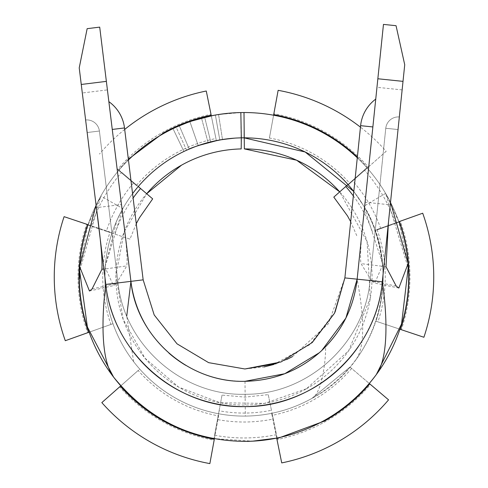 <?xml version="1.0" encoding="UTF-8"?>
<svg xmlns="http://www.w3.org/2000/svg" width="488" height="488" viewBox="0 0 488 488"><rect width="100%" height="100%" fill="white"/><g stroke="black" fill="none" stroke-linecap="round" stroke-linejoin="round"><path stroke-width="0.37" stroke-dasharray="2.44 1.83" d="M404.729 64.745L382.305 281.777L398.037 129.54L382.305 281.777L398.037 129.54L382.305 281.777L398.037 129.54L382.305 281.777L398.037 129.54L385.77 128.271L398.037 129.54L385.77 128.271L398.037 129.54L385.77 128.271L398.037 129.54L385.77 128.271L398.037 129.54L399.33 116.98L382.305 281.777A139.135 139.135 0 0 1 105.811 284.431L79.221 67.875M383.464 24.4L357.143 279.173A113.838 113.838 0 0 1 320.561 351.635L319.329 352.739M408.175 267.881L407.791 262.483L398.91 221.833L385.605 193.382L390.516 202.319M357.289 157.783A164.432 164.432 0 0 1 385.605 193.382L408.175 267.857M396.213 286.072L371.85 281.064L360.992 263.63C359.778 257.231 361.144 236.765 365.091 202.227L390.254 204.826L388.448 222.302M358.338 346.62A139.135 139.135 0 0 0 382.305 281.777A139.135 139.135 0 0 1 245.244 406.602A139.135 139.135 0 0 0 382.305 281.777A139.135 139.135 0 0 1 245.244 406.602A139.135 139.135 0 0 0 382.305 281.777A139.135 139.135 0 0 1 245.244 406.602A139.135 139.135 0 0 0 382.305 281.777L370.038 280.509L382.305 281.777A139.135 139.135 0 0 1 105.811 284.431L85.62 119.993L87.157 132.529L85.62 119.993L87.157 132.529L85.62 119.993L87.157 132.529L85.62 119.993L87.157 132.529L85.62 119.993L87.157 132.529L85.62 119.993L87.157 132.529L85.62 119.993L87.157 132.529L85.62 119.993L87.157 132.529L99.399 131.028L87.157 132.529L99.399 131.028L87.157 132.529L99.399 131.028L87.157 132.529L99.399 131.028L87.157 132.529L105.811 284.431L87.157 132.529L105.811 284.431L87.157 132.529L105.811 284.431L87.157 132.529L105.811 284.431L118.053 282.93L105.811 284.431A139.135 139.135 0 0 0 245.244 406.602A139.135 139.135 0 0 1 105.811 284.431A139.135 139.135 0 0 0 245.244 406.602A139.135 139.135 0 0 1 105.811 284.431A139.135 139.135 0 0 0 245.244 406.602A139.135 139.135 0 0 1 105.811 284.431A139.135 139.135 0 0 0 131.022 348.81M321.714 350.573L320.561 351.635C299.016 370.795 273.829 380.689 245 381.305A113.838 113.838 0 0 1 130.924 281.35L112.264 129.442L124.507 127.941L112.264 129.442L124.507 127.941L112.264 129.442L124.507 127.941L112.264 129.442L130.924 281.35L107.409 89.902L82.301 92.982M107.409 89.902L99.704 27.127L87.151 28.67M375.736 99.101A37.948 37.948 0 0 0 360.608 125.672A37.948 37.948 0 0 1 375.736 99.101A37.948 37.948 0 0 0 360.608 125.672L372.869 126.941L360.608 125.672L372.869 126.941L360.608 125.672L372.869 126.941L360.608 125.672L372.869 126.941L374.699 109.239L357.143 279.173C353.837 307.818 341.643 331.968 320.561 351.635A113.838 113.838 0 0 1 185.58 365.231M372.869 126.941L357.143 279.173C353.837 307.818 341.643 331.968 320.561 351.635C299.016 370.795 273.829 380.689 245 381.305A113.838 113.838 0 0 1 185.684 365.292M375.546 101.01L375.516 101.321L375.546 101.01M281.728 462.911L271.663 413.318A139.135 139.135 0 0 0 311.875 398.415C329.333 388.588 344.034 375.626 355.972 359.54C370.508 340.045 356.844 279.411 357.143 279.173C353.837 307.818 341.643 331.968 320.561 351.635C299.016 370.795 273.829 380.689 245 381.305A113.838 113.838 0 0 1 130.924 281.35L143.161 279.85L130.924 281.35L143.161 279.85L130.924 281.35L143.161 279.85L130.924 281.35L143.161 279.85L124.507 127.941L112.264 129.442M360.608 125.672L344.876 277.91L360.608 125.672L344.876 277.91L357.143 279.173C353.837 307.818 341.643 331.968 320.561 351.635C299.016 370.795 273.829 380.689 245 381.305A113.838 113.838 0 0 1 150.036 331.87M357.143 279.173C353.837 307.818 341.643 331.968 320.561 351.635C341.643 331.968 353.837 307.818 357.143 279.173C353.837 307.818 341.643 331.968 320.561 351.635C299.016 370.795 273.829 380.689 245 381.305A113.838 113.838 0 0 1 130.924 281.35A113.838 113.838 0 0 0 140.184 314.376M132.577 193.638A139.135 139.135 0 0 0 245.336 416.087L245 381.305C273.829 380.689 299.016 370.795 320.561 351.635C299.016 370.795 273.829 380.689 245 381.305A113.838 113.838 0 0 1 150.371 332.352M355.972 359.54A139.135 139.135 0 0 0 353.8 191.51L363.414 205.564L353.8 191.516M234.484 138.153L241.298 137.854M245.336 416.087A139.135 139.135 0 0 0 311.875 398.415L350.006 367.074L369.276 383.458M217.813 140.312L204.765 143.478L222.473 139.501C235.137 138.055 242.31 137.494 244 137.829L244 112.533L244.348 148.895M188.478 149.389L197.719 145.753L188.478 149.389M220.125 139.891L222.473 139.501C235.137 138.055 242.31 137.494 244 137.829L244 112.533C241.572 112.167 233.093 112.826 218.557 114.509L240.84 112.563L241.188 148.925A128.063 128.063 0 0 0 181.524 165.17M210.731 141.862L204.685 117.303C190.277 121.469 181.817 124.3 179.303 125.794L189.252 149.053L179.303 125.794C181.817 124.3 190.277 121.469 204.685 117.303L210.731 141.862L222.473 139.501C235.137 138.055 242.31 137.494 244 137.829L244 112.533A164.432 164.432 0 0 1 399.904 329.223L375.919 321.177A139.135 139.135 0 0 0 375.046 230.214L398.934 221.692M347.981 184.519A139.135 139.135 0 0 1 375.18 230.598L399.031 222.174C391.84 201.941 381.128 183.787 366.885 167.707A164.432 164.432 0 0 1 399.031 222.174L375.18 230.598A139.135 139.135 0 0 0 347.981 184.519L366.885 167.707L347.981 184.519A139.135 139.135 0 0 1 375.18 230.598L372.332 231.611A136.109 136.109 0 0 0 353.349 195.914M386.173 151.317L348.255 184.824A139.135 139.135 0 0 0 269.034 140.099L273.591 115.217A164.432 164.432 0 0 1 367.208 168.073L348.255 184.824L367.208 168.073A164.432 164.432 0 0 0 273.591 115.217L269.419 138.012A141.258 141.258 0 0 1 349.847 183.421L386.173 151.317A189.734 189.734 0 0 0 360.449 127.161M204.685 117.303L218.557 114.509C233.093 112.826 241.572 112.167 244 112.533L244 137.829L244 112.533C241.572 112.167 233.093 112.826 218.557 114.509L204.685 117.303M206.271 91.012L216.336 140.605A139.135 139.135 0 0 0 137.994 186.849L118.718 170.464A164.432 164.432 0 0 1 163.785 133.425A164.432 164.432 0 0 0 89.127 332.206L112.954 323.709A139.135 139.135 0 0 1 112.081 232.739A139.135 139.135 0 0 0 112.954 323.709L89.127 332.206A164.432 164.432 0 0 1 88.096 224.7L112.081 232.739A139.135 139.135 0 0 0 112.954 323.709L89.145 332.2M101.827 402.606L120.792 385.849A164.432 164.432 0 0 0 245.58 441.384A164.432 164.432 0 0 1 213.933 438.62L218.557 413.745A139.135 139.135 0 0 0 272.066 413.232L276.483 434.655A161.003 161.003 0 0 1 214.561 435.247L219.112 410.774A136.109 136.109 0 0 0 271.456 410.274M152.677 198.866L119.035 170.092C105.109 186.44 94.745 204.795 87.944 225.163A164.432 164.432 0 0 1 119.035 170.092L138.263 186.532A139.135 139.135 0 0 0 111.953 233.13L91.195 226.243A161.003 161.003 0 0 1 121.64 172.319L140.556 188.502M120.792 385.849L139.745 369.099A139.135 139.135 0 0 0 218.966 413.824L214.409 438.706A164.432 164.432 0 0 1 120.792 385.849L139.745 369.099A139.135 139.135 0 0 0 218.966 413.824A139.135 139.135 0 0 1 139.745 369.099L120.792 385.843A164.432 164.432 0 0 0 214.409 438.706M217.062 140.459L198.232 145.57L183.927 151.463L198.232 145.57L183.927 151.463L198.232 145.57L219.801 139.946C232.447 138.25 239.62 137.555 241.322 137.854L241.322 137.854A139.135 139.135 0 0 0 122.549 344.833A139.135 139.135 0 0 0 311.875 398.415A139.135 139.135 0 0 1 271.663 413.318L276.696 438.108L277.172 438.01A164.432 164.432 0 0 1 276.696 438.108A164.432 164.432 0 0 0 369.282 383.458L351.622 368.452A141.258 141.258 0 0 1 272.084 415.398L271.663 413.318A139.135 139.135 0 0 0 311.875 398.415C379.072 363.2 404.088 269.608 363.414 205.564C404.088 269.608 379.072 363.2 311.875 398.415L350.006 367.074L311.875 398.415C324.239 392.041 326.496 346.279 325.35 347.011M306.476 388.753A128.063 128.063 0 0 0 339.709 191.869L367.086 241.603L370.276 298.278L348.658 350.768L306.476 388.753A128.063 128.063 0 0 1 146.668 193.73L124.098 231.965L115.943 275.616L123.177 319.426L144.942 358.131L178.614 387.075L220.143 402.783L264.545 403.369L306.476 388.753M186.593 150.225L176.15 127.179C178.693 125.605 187.154 122.586 201.526 118.108C187.154 122.586 178.693 125.605 176.15 127.179L186.593 150.225M398.873 221.711A164.432 164.432 0 0 1 399.904 329.223L375.919 321.177A139.135 139.135 0 0 0 375.046 230.214A139.135 139.135 0 0 1 375.919 321.177L399.904 329.223A164.432 164.432 0 0 0 398.873 221.711L377.047 229.5A141.258 141.258 0 0 1 377.932 321.854L423.901 337.263M217.904 140.3L220.058 139.903M227.878 138.769L231.843 138.36M213.378 115.406L189.911 121.683L198.232 145.57L189.911 121.683L198.232 145.57L189.911 121.683L173.002 128.649L189.911 121.683L173.002 128.649L183.927 151.463L173.002 128.649L183.927 151.463L173.002 128.649L189.911 121.683L215.397 115.04L219.801 139.946C232.447 138.25 239.62 137.555 241.322 137.854L240.84 112.563A164.432 164.432 0 0 0 118.718 170.464M277.172 438.01L273.262 419.033A145.052 145.052 0 0 1 217.477 419.57L213.933 438.62L252.644 441.164M87.944 225.163L106.329 231.269A145.052 145.052 0 0 1 133.761 182.689M399.031 222.174L395.798 223.315A161.003 161.003 0 0 0 364.322 169.989L345.724 186.526M219.801 139.946L215.397 115.04L219.801 139.946L215.397 115.04L189.911 121.683L215.397 115.04C229.915 113.07 238.394 112.24 240.84 112.563L241.322 137.854A139.135 139.135 0 0 0 176.125 155.507A139.135 139.135 0 0 1 216.336 140.605L215.916 138.525A141.258 141.258 0 0 0 136.378 185.471L117.565 169.482A165.944 165.944 0 0 1 211.005 114.326L211.304 115.815A164.432 164.432 0 0 0 163.785 133.425A164.432 164.432 0 0 1 211.304 115.815L216.336 140.605A139.135 139.135 0 0 0 137.994 186.849A139.135 139.135 0 0 1 176.125 155.507A139.135 139.135 0 0 0 122.549 344.833A139.135 139.135 0 0 0 311.875 398.415M215.397 115.04L232.782 112.917L215.397 115.04C229.915 113.07 238.394 112.24 240.84 112.563L241.322 137.854M276.818 438.712L276.995 439.596A165.944 165.944 0 0 0 370.435 384.44L388.564 399.849M324.215 420.497A164.432 164.432 0 0 0 369.282 383.458A164.432 164.432 0 0 1 276.696 438.108A164.432 164.432 0 0 0 324.215 420.497M400.489 329.418L401.343 329.705A165.944 165.944 0 0 0 400.3 221.204L422.706 213.213M366.885 167.707L333.804 197.121M367.208 168.073L368.349 167.067A165.944 165.944 0 0 0 273.859 113.722L278.142 90.323M350.683 221.674L357.295 236.924M209.858 463.6L218.581 415.91A141.258 141.258 0 0 1 138.153 370.502L119.651 386.856A165.944 165.944 0 0 0 214.141 440.2L214.299 439.316M64.099 216.66L88.096 224.7A164.432 164.432 0 0 0 89.127 332.206M88.035 224.681L86.657 224.218A165.944 165.944 0 0 0 87.7 332.718L88.548 332.413M124.69 129.43A189.734 189.734 0 0 0 99.436 154.074M88.096 224.7L110.068 232.068A141.258 141.258 0 0 0 110.953 324.422L65.294 340.709M128.35 159.21L118.248 170.062M273.262 419.033L268.241 394.652L245.153 397.116L222.028 395.097L218.557 413.745A139.135 139.135 0 0 0 272.066 413.232A139.135 139.135 0 0 1 218.557 413.745L213.933 438.62M222.028 395.097L217.477 419.57M136.274 223.736L129.96 239.108L106.329 231.269M268.241 394.652L271.456 410.268M129.96 239.108L114.82 234.088A136.109 136.109 0 0 1 133.114 198.03M96.075 205.155L100.815 196.121L122.842 208.559L104.932 267.198L104.883 278.398L105.292 266.119L116.894 220.381L122.366 209.407M92.049 289L116.327 283.558L113.533 285.62L104.932 267.198M116.327 283.558L126.776 265.881C127.856 259.39 126.099 238.955 121.494 204.57L96.386 207.656M119.035 170.092L138.263 186.532A139.135 139.135 0 0 0 111.953 233.13A139.135 139.135 0 0 1 138.263 186.532M367.671 167.665A165.048 165.048 0 0 0 357.368 157.008M380.762 228.628A145.052 145.052 0 0 0 352.403 180.584M128.442 159.985A164.432 164.432 0 0 0 100.815 196.121L79.678 271.041L79.959 265.649L87.736 225.798L100.815 196.121M133.633 361.681L126.746 315.962M168.891 353.092A113.838 113.838 0 0 1 130.924 281.35A113.838 113.838 0 0 0 168.891 353.092A113.838 113.838 0 0 1 130.924 281.35A113.838 113.838 0 0 0 245 381.305A113.838 113.838 0 0 1 168.891 353.092M371.856 281.07L374.76 283.125L382.842 264.526L363.816 206.241C372.454 218.136 378.749 238.107 382.708 266.149L383.123 275.799L382.854 264.526M402.13 89.908L376.968 87.309M385.605 193.382L363.816 206.241M222.473 139.501L218.557 114.509L222.473 139.501M208.065 142.551L201.526 118.108L208.065 142.551M101.821 269.467L126.776 265.881M386.008 266.735L360.992 263.63M385.77 128.271L370.038 280.509C364.951 342.893 307.739 395.018 245.129 394.267C182.561 396.225 124.342 345.223 118.053 282.93L99.399 131.028A12.651 12.651 0 0 0 85.62 119.981A12.651 12.651 0 0 1 99.399 131.028A12.651 12.651 0 0 0 85.62 119.981A12.651 12.651 0 0 1 99.399 131.028L118.053 282.93C124.342 345.223 182.561 396.225 245.129 394.267C182.561 396.225 124.342 345.223 118.053 282.93C124.342 345.223 182.561 396.225 245.129 394.267C307.739 395.018 364.951 342.893 370.038 280.509C364.951 342.893 307.739 395.018 245.129 394.267C307.739 395.018 364.951 342.893 370.038 280.509L385.77 128.271A12.651 12.651 0 0 1 399.337 116.961A12.651 12.651 0 0 0 385.77 128.271A12.651 12.651 0 0 1 399.337 116.961A12.651 12.651 0 0 0 385.77 128.271M382.159 283.138C380.548 301.151 374.259 319.75 363.285 338.934M292.483 356.606L328.4 323.727L344.876 277.91L334.518 313.223L312.253 342.527L281.003 361.956L244.884 368.977L208.626 362.651L177.01 343.814L154.19 314.949L143.161 279.85L124.507 127.941L143.161 279.85L154.19 314.949L177.01 343.814L208.626 362.651L244.884 368.977L264.008 366.97M273.75 364.493L309.843 344.65L335.073 312.1M276.232 363.694L286.578 359.577M89.469 291.025L113.533 285.62M124.507 127.941A37.948 37.948 0 0 0 108.873 101.669A37.948 37.948 0 0 1 124.507 127.941A37.948 37.948 0 0 0 108.873 101.669M356.984 280.6L355.075 291.928L351.635 304.183L348.133 313.211L342.253 324.807M398.842 288.048L374.76 283.107"/><path stroke-width="0.73" d="M358.338 346.62A139.135 139.135 0 0 1 245.244 406.602C314.382 407.364 376.803 349.817 382.305 281.777L404.729 64.745L396.049 25.699L404.729 64.745M383.464 24.4L396.049 25.699L383.464 24.4L357.143 279.173L345.882 318.078L321.714 350.573M390.516 202.319L408.127 263.514L398.842 288.054L396.213 286.072L386.008 266.735L388.448 222.302M408.175 267.857L401.557 323.995L376.333 374.558C362.017 393.749 344.644 409.06 324.215 420.497C299.638 434.07 273.426 441.036 245.58 441.384C192.15 440.963 148.145 419.527 113.57 377.084L87.389 326.99L79.678 271.041L79.587 278.752L79.642 266.674L96.075 205.155M376.333 374.558C393.645 350.976 382.305 281.777 382.305 281.777L344.876 277.91L360.608 125.672L361.138 125.727M319.329 352.739L284.748 373.735L245 381.305C273.884 380.664 299.071 370.776 320.561 351.635C341.679 331.907 353.873 307.751 357.143 279.173M131.022 348.81A139.135 139.135 0 0 0 245.244 406.602C176.137 408.694 112.618 352.36 105.811 284.431L79.221 67.875L87.151 28.67L99.704 27.127L130.924 281.35L105.811 284.431C105.811 284.431 95.807 353.837 113.57 377.084A164.432 164.432 0 0 1 89.127 332.206L65.294 340.709A189.734 189.734 0 0 1 64.099 216.66L87.511 224.504C75.78 260.592 76.128 296.564 88.548 332.413L89.145 332.2M245 381.305C188.478 383.031 136.469 336.903 130.924 281.35A113.838 113.838 0 0 0 150.036 331.87M87.151 28.67L79.221 67.875M375.546 101.01L372.869 126.941L375.546 101.01M375.516 101.321L374.699 109.239L375.516 101.321M185.58 365.231A113.838 113.838 0 0 1 168.891 353.092A113.838 113.838 0 0 0 185.684 365.292M357.289 157.783A164.432 164.432 0 0 0 244 112.533L244.348 148.895A128.063 128.063 0 0 1 339.709 191.869L296.619 160.204L244.348 148.895M353.8 191.516L305.146 151.988L244.061 137.829L305.146 151.988L353.8 191.516A139.135 139.135 0 0 0 244 137.829L241.298 137.854M210.731 141.862C198.189 145.516 191.034 147.913 189.252 149.053C191.034 147.913 198.189 145.516 210.731 141.862L222.473 139.501L234.484 138.153M186.593 150.225L188.478 149.389L186.593 150.225M197.719 145.753L204.765 143.478L197.719 145.753M217.813 140.312L220.125 139.891M128.442 159.985A164.432 164.432 0 0 1 240.84 112.563L244 112.533M240.84 112.563L241.322 137.854L238.644 137.933L241.322 137.854A139.135 139.135 0 0 0 132.577 193.638M220.058 139.903L227.878 138.769M217.904 140.3L198.232 145.57L217.062 140.459M219.801 139.946L231.843 138.36M181.524 165.17A128.063 128.063 0 0 0 146.668 193.73L181.524 165.17A128.063 128.063 0 0 1 241.188 148.925L241.322 137.854M252.644 441.164L276.696 438.108L281.728 462.911A189.734 189.734 0 0 0 388.564 399.849L369.276 383.458M213.378 115.406L215.397 115.04M369.282 383.458A164.432 164.432 0 0 0 399.904 329.223L423.901 337.263A189.734 189.734 0 0 0 422.706 213.213L398.934 221.692M273.591 115.217L278.142 90.323A189.734 189.734 0 0 1 360.449 127.161M113.582 377.102A164.432 164.432 0 0 0 120.792 385.849L101.827 402.606A189.734 189.734 0 0 0 209.858 463.6L214.299 439.31C177.04 432.142 145.717 414.458 120.329 386.258M245.58 441.384A164.432 164.432 0 0 0 276.696 438.108A164.432 164.432 0 0 1 245.58 441.384M347.981 184.519L333.804 197.121L347.48 215.885L350.683 221.674M276.696 438.108L276.818 438.712L324.514 421.034A165.048 165.048 0 0 0 369.751 383.861M211.304 115.815L206.271 91.012A189.734 189.734 0 0 0 124.69 129.43M211.182 115.211A165.048 165.048 0 0 0 163.486 132.888L128.35 159.21M136.274 223.736L139.367 217.886L152.677 198.866L140.556 188.502A136.109 136.109 0 0 0 133.114 198.03M88.035 224.681L87.511 224.504M96.386 207.656C100.845 240.669 102.657 261.269 101.821 269.467L92.049 289L89.469 291.025L79.642 266.674M109.092 103.572L112.264 129.442L109.092 103.572M138.263 186.532L140.556 188.502M357.368 157.008A165.048 165.048 0 0 0 273.701 114.607M399.904 329.223L400.489 329.418A165.048 165.048 0 0 0 399.452 221.503M126.746 315.962L130.924 281.35L143.161 279.85L124.507 127.941L123.97 128.008M348.255 184.824A139.135 139.135 0 0 0 269.034 140.099A139.135 139.135 0 0 1 348.255 184.824M150.371 332.352A113.838 113.838 0 0 1 140.184 314.376M403.015 81.368L377.846 78.763M81.258 84.461L106.366 81.374M372.869 126.941L360.608 125.672A37.948 37.948 0 0 1 375.736 99.101M353.349 195.914A136.109 136.109 0 0 0 345.724 186.526M112.264 129.442L124.507 127.941A37.948 37.948 0 0 0 108.873 101.669M408.133 263.514L408.175 267.881M264.008 366.97L273.75 364.493M335.073 312.1L344.876 277.91L334.518 313.223L312.253 342.527L281.003 361.956L244.884 368.977L276.232 363.694M286.578 359.577L292.483 356.606M143.161 279.85L154.19 314.949L177.01 343.814L208.626 362.651L244.884 368.977L208.626 362.651L177.01 343.814L154.19 314.949L143.161 279.85M342.253 324.807L341.466 326.136"/></g></svg>
